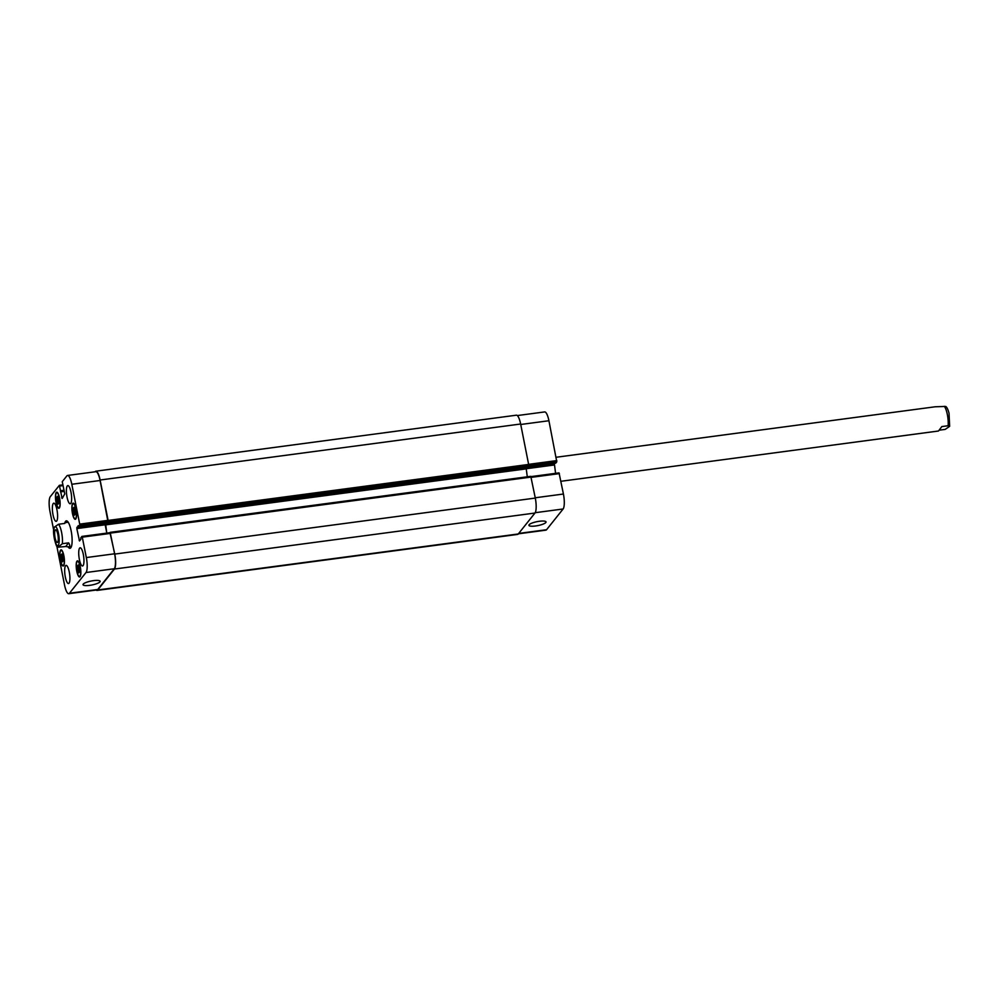 <?xml version="1.0" encoding="UTF-8"?>
<svg xmlns="http://www.w3.org/2000/svg" width="1000" height="1000" viewBox="0 0 1000 1000"><rect width="100%" height="100%" fill="white"/><g stroke="black" fill="none" stroke-linecap="round" stroke-linejoin="round"><path stroke-width="1.5" d="M560.913 481.287L938.475 431.012L941.85 426.575L948.1 425.75L949.65 426.337L949.025 413.15C947.9 409.2 946.787 406.962 945.662 406.45L935.25 406.775L556.15 457.262M949.65 426.337L945.188 429.387L939.15 430.2M57.65 542.212A6.362 1.638 82.4 0 1 57.287 542.45A6.362 1.638 82.4 0 1 54.837 536.35A6.362 1.638 82.4 0 1 55.613 529.825A6.362 1.638 82.4 0 1 57.962 535.163A6.362 1.638 82.4 0 1 57.65 542.212M65.7 546.512L58.038 547.2L62.362 543.7L68.612 542.863L65.7 546.512L68.463 546.862C70.1 546.575 70.15 545.25 68.612 542.863M64.55 523.45L65.225 522.638L64.763 523.425L58.525 524.25L54.037 527.337C52.013 532.962 56.612 548.638 57.425 546.65L58.038 547.2M67.162 521.087A13.85 3.55 -97.6 0 0 67.1 521.15A13.85 3.55 -97.6 0 0 66.45 522.475M69.675 546.7A13.85 3.55 -97.6 0 0 70.725 547.863M68.463 546.862L71.338 546.487A12.225 3.137 -97.6 0 0 71.438 546.462M68.213 522.25A12.225 3.137 -97.6 0 0 68.112 522.25L65.225 522.638M64.737 523.225A13.85 3.55 82.4 0 1 65.537 521.362A13.85 3.55 82.4 0 1 66.338 520.85A13.85 3.55 82.4 0 1 71.688 534.113A13.85 3.55 82.4 0 1 69.987 548.3A13.85 3.55 82.4 0 1 68.1 546.888M93.462 580.65A8.725 2.013 -11.2 0 1 100.138 581.312A8.725 2.013 -11.2 0 1 91.975 584.975A8.725 2.013 -11.2 0 1 83.025 584.7A8.725 2.013 -11.2 0 1 93.462 580.65M539.35 521.275A8.725 2.013 -11.2 0 1 546.025 521.938A8.725 2.013 -11.2 0 1 537.863 525.6A8.725 2.013 -11.2 0 1 528.913 525.325A8.725 2.013 -11.2 0 1 539.35 521.275M517.325 415.562L544.675 411.925A12.225 3.137 82.4 0 1 548.925 420.737L556.788 461.838L555.712 463.175L527.638 466.912M554.312 463.363L555.588 473.338M559.038 472.875L531.013 476.613L559.038 472.875L563.425 494.025A12.225 3.137 82.4 0 1 563.112 508.988L546.562 529.712A12.225 3.137 82.4 0 1 545.862 530.163L518.387 533.825M61.212 559.038L60.987 555.087L61.875 553.975L63.225 560.775L62.337 561.888L61.212 559.038L63.113 558.787M60.987 555.087L62.25 554.913M56.913 501.35L56.688 497.4L57.575 496.287L58.913 503.088L58.038 504.2L56.913 501.35L58.8 501.1M56.688 497.4L57.938 497.225M73.325 512.337L73.1 508.375L73.987 507.262L75.325 514.075L74.45 515.175L73.325 512.337L75.213 512.087M73.1 508.375L74.35 508.212M77.625 570.025L77.4 566.062L78.288 564.95L79.638 571.763L78.75 572.863L77.625 570.025L79.525 569.775M77.4 566.062L78.662 565.9M75.662 518.513A7.638 1.963 -97.6 0 0 76.025 510.05A7.638 1.963 -97.6 0 0 73.2 503.65A7.638 1.963 -97.6 0 0 72.275 511.475A7.638 1.963 -97.6 0 0 75.225 518.787A7.638 1.963 -97.6 0 0 75.662 518.513M75.75 519A8.15 2.087 82.4 0 1 75.287 519.3A8.15 2.087 82.4 0 1 72.138 511.5A8.15 2.087 82.4 0 1 73.138 503.15A8.15 2.087 82.4 0 1 76.137 509.975A8.15 2.087 82.4 0 1 75.75 519M59.25 507.537A7.638 1.963 -97.6 0 0 59.612 499.075A7.638 1.963 -97.6 0 0 56.788 492.675A7.638 1.963 -97.6 0 0 55.862 500.5A7.638 1.963 -97.6 0 0 58.812 507.812A7.638 1.963 -97.6 0 0 59.25 507.537M59.337 508.013A8.15 2.087 82.4 0 1 58.875 508.312A8.15 2.087 82.4 0 1 55.725 500.513A8.15 2.087 82.4 0 1 56.725 492.163A8.15 2.087 82.4 0 1 59.725 499A8.15 2.087 82.4 0 1 59.337 508.013M63.55 565.225A7.638 1.963 -97.6 0 0 63.913 556.763A7.638 1.963 -97.6 0 0 61.1 550.363A7.638 1.963 -97.6 0 0 60.163 558.188A7.638 1.963 -97.6 0 0 63.113 565.5A7.638 1.963 -97.6 0 0 63.55 565.225M63.65 565.7A8.15 2.087 82.4 0 1 63.175 566A8.15 2.087 82.4 0 1 60.038 558.2A8.15 2.087 82.4 0 1 61.025 549.85A8.15 2.087 82.4 0 1 64.037 556.688A8.15 2.087 82.4 0 1 63.65 565.7M79.963 576.2A7.638 1.963 -97.6 0 0 80.325 567.737A7.638 1.963 -97.6 0 0 77.513 561.337A7.638 1.963 -97.6 0 0 76.575 569.175A7.638 1.963 -97.6 0 0 79.525 576.487A7.638 1.963 -97.6 0 0 79.963 576.2M80.062 576.688A8.15 2.087 82.4 0 1 79.588 576.987A8.15 2.087 82.4 0 1 76.45 569.188A8.15 2.087 82.4 0 1 77.438 560.837A8.15 2.087 82.4 0 1 80.45 567.663A8.15 2.087 82.4 0 1 80.062 576.688M53.65 530.025L50 511.587A12.225 3.137 82.4 0 1 50.325 496.625L59.375 485.325L62.112 498.488L64.763 493.938L62.263 481.675L66.862 475.913A12.225 3.137 82.4 0 1 67.562 475.462A12.225 3.137 82.4 0 1 71.812 484.275L79.7 524.125L79.675 525.375L78.6 526.7L78.213 525.638L76.825 528.575L79.488 540.962L80.887 539.25L80.812 537.775L81.925 536.413L82.275 537.15L86.325 557.562A12.225 3.137 82.4 0 1 86 572.525L69.45 593.237A12.225 3.137 82.4 0 1 68.763 593.7A12.225 3.137 82.4 0 1 64.513 584.875L56.775 545.825M70.75 503.425A9.162 2.35 82.4 0 1 70.237 503.762A9.162 2.35 82.4 0 1 66.688 494.988A9.162 2.35 82.4 0 1 67.812 485.588A9.162 2.35 82.4 0 1 71.188 493.275A9.162 2.35 82.4 0 1 70.75 503.425M56.712 521.013A9.162 2.35 82.4 0 1 56.188 521.35A9.162 2.35 82.4 0 1 52.65 512.575A9.162 2.35 82.4 0 1 53.775 503.188A9.162 2.35 82.4 0 1 57.15 510.863A9.162 2.35 82.4 0 1 56.712 521.013M69.025 583.225A9.162 2.35 82.4 0 1 68.513 583.562A9.162 2.35 82.4 0 1 64.963 574.788A9.162 2.35 82.4 0 1 66.087 565.388A9.162 2.35 82.4 0 1 69.463 573.075A9.162 2.35 82.4 0 1 69.025 583.225M83.075 565.638A9.162 2.35 82.4 0 1 82.55 565.975A9.162 2.35 82.4 0 1 79.013 557.2A9.162 2.35 82.4 0 1 80.125 547.8A9.162 2.35 82.4 0 1 83.513 555.487A9.162 2.35 82.4 0 1 83.075 565.638M109.975 532.675L114.775 554.075A12.225 3.137 82.4 0 1 114.45 569.038L97.737 589.975A12.225 3.137 82.4 0 1 97.037 590.425L517.562 534.425A12.225 3.137 -97.6 0 0 518.263 533.975L534.975 513.038A12.225 3.137 -97.6 0 0 535.3 498.075L530.788 476.337L110.337 532.362M527.288 476.812L526.05 467.325M527.475 467.113L106.95 523.112L527.45 467.137L528.638 464.438L520.638 424.012A12.225 3.137 -97.6 0 0 516.388 415.188L95.862 471.188A12.225 3.137 82.4 0 1 100.113 480.012L108.125 520.438L106.812 522.95M67.562 475.462L95.862 471.688A12.225 3.137 82.4 0 1 100.1 480.5L107.963 521.6L106.888 522.938L78.6 526.7L106.912 522.925M105.5 523.125L106.762 533.112M81.988 536.438L110.213 532.65L114.612 553.787A12.225 3.137 82.4 0 1 114.288 568.75L97.75 589.475A12.225 3.137 82.4 0 1 97.05 589.925L68.763 593.7M97.037 590.425A12.225 3.137 82.4 0 1 96.1 590.05M105.712 523.1L105.2 524.938L106.825 533.1M95.05 471.8L95.175 471.637A12.225 3.137 82.4 0 1 95.862 471.188M944.25 406.3A12.225 3.137 82.4 0 1 948.1 425.75M56.825 545.175A9.575 2.462 -97.6 0 0 58.95 536.3A9.575 2.462 -97.6 0 0 54.638 527A9.575 2.462 -97.6 0 0 53.95 535.975A9.575 2.462 -97.6 0 0 56.825 545.175M62.362 543.7A12.225 3.137 -97.6 0 0 58.525 524.25M520.725 424.487L548.925 420.737M528.625 464.35L556.812 460.588M528.663 465.588L556.788 461.838M527.65 466.9L555.725 463.15M525.887 467.525L553.962 463.787M525.7 468.8L553.938 465.037M531.2 477.362L559.388 473.612M535.237 497.775L563.425 494.025M535.2 512.7L563.112 508.988M518.7 533.425L546.562 529.712M62.625 484.925L59.438 485.35M62.775 485.65L59.725 486.062M64.037 490.275L60.65 490.725M64.138 490.763L60.637 491.225M64.162 490.875L60.538 491.362M64.262 491.362L60.525 491.863M62.775 497.65L61.7 497.788M100.1 480.5L71.812 484.275M107.987 520.363L79.7 524.125M107.963 521.6L79.675 525.375M105.15 523.55L76.85 527.325M105.125 524.8L76.825 528.575M80.225 540.087L79.138 540.237M110.575 533.387L82.275 537.15M114.612 553.787L86.325 557.562M114.288 568.75L86 572.525M97.75 589.475L69.45 593.237M97.737 589.975L518.263 533.975M520.638 424.012L100.113 480.012M528.638 464.438L108.125 520.438M528.612 465.688L108.088 521.688M525.75 467.7L105.237 523.7M525.725 468.938L105.2 524.938M531.138 477.075L110.625 533.075M535.3 498.075L114.775 554.075M534.975 513.038L114.45 569.038M75.225 518.787L75.938 518.7M73.2 503.65L73.925 503.55M58.812 507.812L59.525 507.713M56.788 492.675L57.512 492.575M63.113 565.5L63.837 565.4M61.1 550.363L61.812 550.262M79.525 576.487L80.25 576.388M77.513 561.337L78.225 561.237M62.625 484.888L59.375 485.325M110.213 532.65L81.925 536.413M530.788 476.337L110.262 532.337"/></g></svg>
